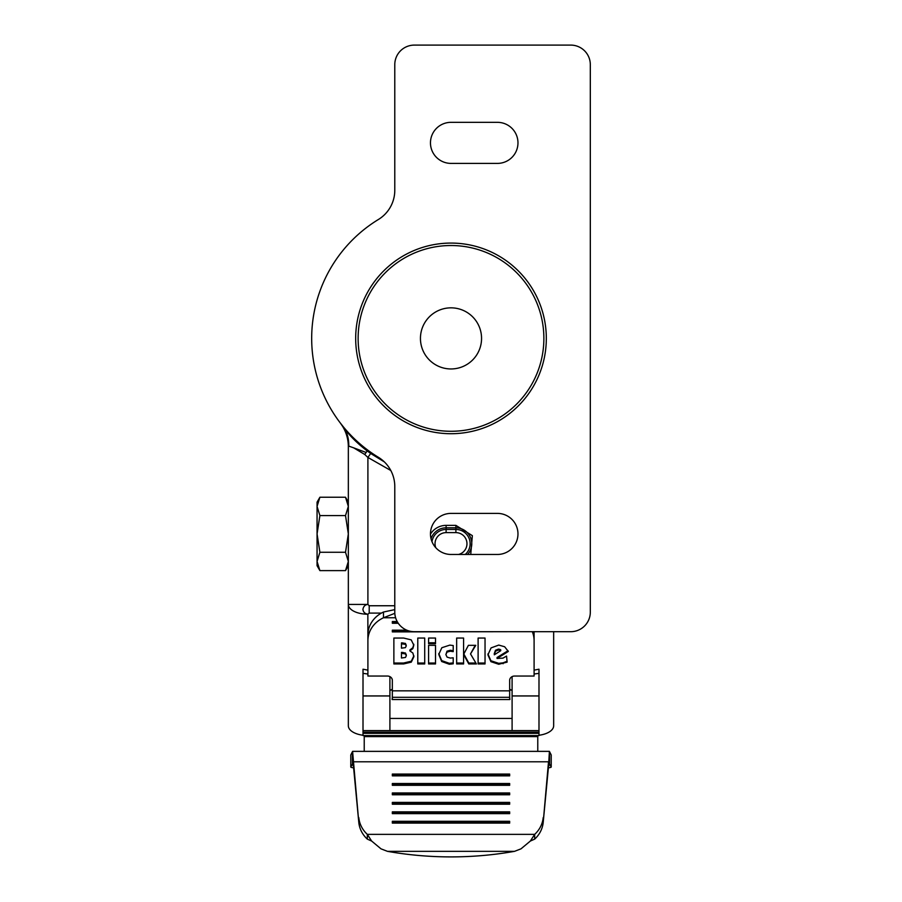 <?xml version="1.0" encoding="UTF-8"?>
<svg xmlns="http://www.w3.org/2000/svg" width="902" height="902" viewBox="0 0 902 902"><rect width="100%" height="100%" fill="white"/><g stroke="black" fill="none" stroke-linecap="round" stroke-linejoin="round"><path stroke-width="1.35" d="M363.01 735.254A19.551 9.775 0 0 1 348.341 725.783L348.341 604.441L367.903 604.441L369.211 605.749L394.783 605.749M390.825 470.517L367.903 457.449L364.746 454.473L353.652 447.832L348.758 446.118L348.341 446.738L348.341 604.441A19.551 9.775 180 0 0 367.847 614.217L367.903 640.645A29.326 25.899 0 0 1 383.463 617.769L394.817 613.326M348.341 477L348.341 502.155L345.511 497.239L319.894 497.239L317.064 506.417L319.894 515.583L317.064 533.928L319.894 552.272L317.064 561.45L319.894 570.616L345.511 570.616L348.341 561.45L345.511 552.272L348.341 533.928L345.511 515.583L348.341 506.417L345.511 497.239M345.511 570.616L348.341 565.701L348.341 566.828M553.659 631.693L553.659 725.783A19.551 9.775 0 0 1 538.99 735.254M364.228 751.366L364.228 735.57M551.19 755.053A4.893 0.846 180 0 0 551.212 754.985A4.893 0.846 180 0 0 551.19 754.906L549.532 751.625L549.532 763.656L548.506 766.565L549.408 751.366L352.592 751.366L350.81 754.906A4.893 0.846 180 0 0 350.788 754.985A4.893 0.846 180 0 0 350.81 755.053M352.468 751.625L352.468 763.656L353.494 766.565L358.793 822.342L352.592 751.366M548.506 766.565L543.207 822.342L548.506 761.784L353.494 761.784L353.494 766.565M543.207 817.562A29.326 27.004 180 0 1 534.672 834.361L534.672 839.131A29.326 27.004 180 0 0 543.207 822.342M514.535 851.341A293.297 234.238 0 0 1 451 856.9A293.297 234.238 0 0 1 387.465 851.341L514.535 851.341L520.984 848.85L530.376 841.036L534.672 839.131M530.376 841.036L534.672 834.361L367.328 834.361L371.624 841.036L381.016 848.85L387.465 851.341M371.624 841.036L367.328 839.131L367.328 834.361A29.326 27.004 180 0 1 358.793 817.562M367.328 839.131A29.326 27.004 180 0 1 358.793 822.342M509.664 821.305L392.336 821.305L392.336 823.109L509.664 823.109L509.664 821.305M509.664 811.856L392.336 811.856L392.336 813.66L509.664 813.66L509.664 811.856M509.664 802.408L392.336 802.408L392.336 804.212L509.664 804.212L509.664 802.408M509.664 792.959L392.336 792.959L392.336 794.763L509.664 794.763L509.664 792.959M509.664 783.511L392.336 783.511L392.336 785.304L509.664 785.304L509.664 783.511M509.664 774.063L392.336 774.063L392.336 775.855L509.664 775.855L509.664 774.063M392.336 775.855L392.336 774.829L509.664 774.829L509.664 775.855M392.336 785.304L392.336 784.278L509.664 784.278L509.664 785.304M392.336 794.763L392.336 793.726L509.664 793.726L509.664 794.763M392.336 804.212L392.336 803.175L509.664 803.175L509.664 804.212M392.336 813.66L392.336 812.623L509.664 812.623L509.664 813.66M392.336 823.109L392.336 822.072L509.664 822.072L509.664 823.109M548.393 767.782A4.893 0.846 180 0 0 551.212 767.016A4.893 0.846 180 0 0 551.19 766.937L549.273 763.656M352.727 763.656L350.81 766.937A4.893 0.846 180 0 0 350.788 767.016A4.893 0.846 180 0 0 353.607 767.782M537.772 751.366L537.772 736.596L364.228 736.596M537.772 735.57L537.772 736.596M363.01 735.57L538.99 735.57L538.99 732.131L363.01 732.131L363.01 735.57M538.99 673.512L538.99 732.131M367.903 674.008L363.01 673.366L363.01 730.597L538.99 730.597L538.99 695.949L512.099 695.949L512.099 730.597M363.01 730.597L363.01 732.131M389.901 730.597L389.901 676.613M389.901 718.443L512.099 718.443M512.099 690.109L509.664 690.109M392.336 697.438L392.122 699.535L509.878 699.535L509.664 697.438M392.336 690.109L389.901 690.109M532.293 631.693A29.326 25.899 0 0 1 534.097 640.645L534.097 676.038L514.546 676.038A4.893 4.318 0 0 0 509.664 680.345L509.664 698.949A2.931 1.556 0 0 0 509.878 699.535M509.664 690.842L392.336 690.842L392.336 680.345A4.893 4.318 180 0 0 387.454 676.038L367.903 676.038L367.903 640.645M397.184 621.534L392.336 621.534L392.336 623.259L398.256 623.259M406.757 630.171L392.336 630.171L392.336 631.896L509.664 631.693M411.211 639.879L403.668 638.052L393.87 638.052L393.87 663.951L403.589 663.951L411.301 662.136L413.883 656.701L412.857 653.003L409.869 650.906L412.834 648.628L413.804 645.178L411.211 639.879M424.718 663.951L424.718 638.052L417.784 638.052L417.784 663.951L424.718 663.951M435.519 663.951L435.519 645.325L428.585 645.325L428.585 663.951L435.519 663.951M435.519 643.69L435.519 638.052L428.585 638.052L428.585 643.69L435.519 643.69M441.687 661.527L449.286 664.233L453.21 663.804L453.21 657.795L450.301 658.077L447.076 657.118L445.87 654.604L447.02 652.101L450.267 651.199L453.21 651.639L453.21 645.55L449.839 645.11L441.845 647.715L438.778 654.446L441.687 661.527L441.687 660.602L449.286 663.308L453.21 662.891L453.21 657.795M463.583 653.657L463.583 638.052L456.649 638.052L456.649 663.951L463.583 663.951L463.583 654.446L468.792 663.951L476.425 663.951L470.517 653.916L475.782 645.325L468.397 645.325L463.583 654.446M485.039 663.951L485.039 638.052L478.105 638.052L478.105 663.951L485.039 663.951M490.902 661.662L498.727 664.267L507.104 662.147L506.563 656.058L502.978 658.133L497.047 658.449L508.322 651.447L504.646 646.757L498.761 645.077L491.06 647.907L487.926 654.852L490.902 661.662L490.902 660.738L498.727 663.353L503.113 662.823L507.104 661.222M497.047 658.449L497.047 657.524L508.018 650.714M487.926 653.939L490.902 660.738M494.195 653.882L495.48 650.263L498.502 649.09L500.723 649.801L500.723 650.714L494.319 654.807L495.48 651.176L498.502 650.004L500.723 650.714M478.105 638.052L478.105 663.026L485.039 663.026L485.039 638.052M456.649 638.052L456.649 663.026L463.583 663.026M463.583 652.732L463.583 638.052M463.617 653.589L468.792 663.026L475.884 663.026M470.517 653.916L475.219 645.325M468.792 663.951L468.792 663.026M445.87 654.604L447.02 651.176L450.267 650.274L453.21 650.714L453.21 645.55M438.778 653.533L441.687 660.602M428.585 638.052L428.585 642.776L435.519 642.776L435.519 638.052M428.585 645.325L428.585 663.026L435.519 663.026L435.519 645.325M417.784 638.052L417.784 663.026L424.718 663.026L424.718 638.052M393.87 638.052L393.87 663.026L403.589 663.026L411.301 661.211L413.883 655.777M409.869 650.906L409.869 649.992L412.834 647.715L413.804 644.265M401.458 643.803L401.458 642.878L405.426 643.408L406.204 645.167L406.204 646.08L405.426 644.332L401.458 643.803L401.458 648.155L405.37 647.647L406.204 646.08M401.458 653.296L401.458 652.383L405.449 653.003L406.283 654.875L406.283 655.788L405.449 653.916L401.458 653.296L401.458 658.009L405.472 657.457L406.283 655.788M409.08 630.972L392.336 630.972L392.336 630.171M397.658 622.346L392.336 622.346L392.336 621.534M394.783 609.617L383.463 612.03L383.463 617.769L395.617 617.769M392.336 690.842L392.336 697.314L509.664 697.314M392.122 699.535A2.931 1.556 180 0 0 392.336 698.949L392.336 697.314M367.903 634.907A29.326 25.899 0 0 1 383.463 612.03M533.871 631.693A29.326 25.899 0 0 1 534.097 634.907L534.097 640.645M389.991 690.109A2.931 1.556 180 0 0 392.336 688.587M509.664 688.587A2.931 1.556 180 0 0 512.009 690.109M512.099 676.613L512.099 695.949M367.903 670.141L363.01 669.205L363.01 673.523M534.097 674.008L538.99 673.366L538.99 669.205L534.097 670.141L534.097 631.693M340.415 423.128L342.625 426.375A39.102 39.102 0 0 0 340.313 422.993L343.335 426.815C348.871 434.989 356.786 442.983 367.069 450.82L370.677 453.469L367.903 457.449L367.903 604.441C365.152 604.69 363.495 606.324 362.92 609.335C363.292 612.142 364.938 613.766 367.847 614.217M369.211 605.749L369.211 613.089L367.903 614.217M342.625 426.375A39.102 39.102 0 0 1 348.341 446.738M430.468 534.142A18.333 18.333 0 0 1 446.107 525.37L455.893 525.37L472.355 535.653L470.731 554.459M431.032 538.708A15.886 15.886 0 0 1 446.107 527.817L455.893 527.817A15.886 15.886 0 0 1 467.586 554.459A15.886 15.886 0 0 0 455.893 527.817L455.893 532.62A11.083 11.083 0 0 1 458.554 554.459M435.779 547.706A11.083 11.083 0 0 1 446.107 532.62L455.893 532.62M371.252 452.635L370.677 453.469L384.32 461.88M367.757 450.109L364.746 454.473M451 307.841A30.555 30.555 0 0 0 420.445 338.397A30.555 30.555 0 0 0 451 368.952A30.555 30.555 0 0 0 481.555 338.397A30.555 30.555 0 0 0 451 307.841M546.319 338.397A95.319 95.319 0 0 1 451 433.715A95.319 95.319 0 0 1 355.681 338.397A95.319 95.319 0 0 1 451 243.078A95.319 95.319 0 0 1 546.319 338.397M543.872 338.397A92.872 92.872 0 0 1 451 431.28A92.872 92.872 0 0 1 358.128 338.397A92.872 92.872 0 0 1 451 245.524A92.872 92.872 0 0 1 543.872 338.397M451 163.397L497.442 163.397A20.532 20.532 0 0 0 517.973 142.866A20.532 20.532 0 0 0 497.442 122.334L451 122.334A20.532 20.532 0 0 0 430.468 142.866A20.532 20.532 0 0 0 451 163.397M451 554.459L497.442 554.459A20.532 20.532 0 0 0 517.973 533.928A20.532 20.532 0 0 0 497.442 513.396L451 513.396A20.532 20.532 0 0 0 430.468 533.928A20.532 20.532 0 0 0 451 554.459M590.314 612.142L590.314 64.651A19.551 19.551 0 0 0 570.763 45.1L414.334 45.1A19.551 19.551 0 0 0 394.783 64.651L394.783 190.288A34.22 34.22 0 0 1 378.4 219.49A139.314 139.314 0 0 0 378.4 457.303A34.22 34.22 0 0 1 394.783 486.505L394.783 612.142A19.551 19.551 0 0 0 414.334 631.693L570.763 631.693A19.551 19.551 0 0 0 590.314 612.142M319.894 570.616L317.064 565.701L317.064 502.155L319.894 497.239M345.511 515.583L319.894 515.583M345.511 552.272L319.894 552.272M551.19 754.906L551.19 766.937M350.81 766.937L350.81 754.906M363.01 733.337L538.99 733.337M503.113 662.823L503.113 663.737M495.48 651.176L495.48 650.263M498.502 650.004L498.502 649.09M499.764 650.184L499.764 649.271M498.727 664.267L498.727 663.353M451.248 663.207L451.248 664.12M447.02 652.101L447.02 651.176M450.267 651.199L450.267 650.274M451.507 651.3L451.507 650.387M449.286 664.233L449.286 663.308M402.844 653.296L402.844 652.383M405.449 653.916L405.449 653.003M402.799 643.803L402.799 642.878M405.426 644.332L405.426 643.408M403.589 663.951L403.589 663.026M411.301 662.136L411.301 661.211M412.834 648.628L412.834 647.715M363.01 695.949L389.901 695.949M369.211 613.089L381.433 613.089M366.122 452.466L353.652 447.832M348.758 446.118C348.916 437.842 346.729 430.93 342.196 425.406L343.087 426.511M446.107 532.62L446.107 525.37M465.252 554.459A14.263 14.263 0 0 0 455.893 529.451L446.107 529.451A14.263 14.263 0 0 0 432.002 541.696M455.893 525.37L455.893 527.817M350.788 767.016L350.788 754.985M551.212 767.016L551.212 754.985"/></g></svg>
